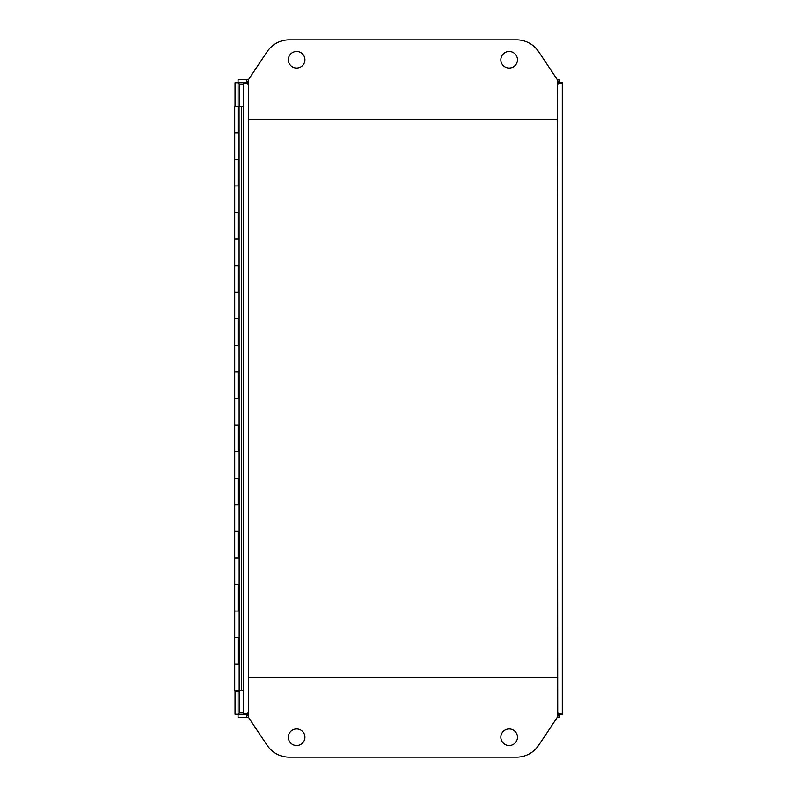 <?xml version="1.0" encoding="UTF-8"?>
<svg xmlns="http://www.w3.org/2000/svg" width="797" height="797" viewBox="0 0 797 797"><rect width="100%" height="100%" fill="white"/><g stroke="black" fill="none" stroke-linecap="round" stroke-linejoin="round"><path stroke-width="1.2" d="M562.293 714.261L559.265 714.261L559.255 717.3L557.322 717.3L559.255 717.3L557.721 712.727L562.293 714.261L562.293 82.739L557.721 84.273L559.255 79.7L557.322 79.7L559.255 79.7L559.255 82.729L562.293 82.739L562.293 713.395M246.522 79.7L248.066 84.273L243.493 82.739L243.493 714.261L248.066 712.727L246.522 717.3L248.465 717.3L246.522 717.3L246.522 714.271L243.493 714.261L243.493 690.73L241.511 690.73L241.511 106.26L243.493 106.26L243.493 82.739L246.522 82.739L246.522 79.7L248.465 79.7L246.522 79.7M559.265 82.739L557.721 84.273L559.255 82.729M557.322 84.273L557.721 712.727L559.265 714.261L557.322 712.727M246.522 82.729L248.066 84.273L246.522 82.739L238.064 82.729L239.598 84.263L238.054 82.739L235.035 82.729L235.035 106.27M246.522 714.261L248.066 712.727L246.522 714.271L238.064 714.271L239.588 712.727L238.064 714.271L238.064 691.258M304.932 737.225A8.299 8.299 0 0 1 296.623 745.524A8.299 8.299 0 0 1 288.325 737.225A8.299 8.299 0 0 1 296.623 728.926A8.299 8.299 0 0 1 304.932 737.225M517.462 737.225A8.299 8.299 0 0 1 509.163 745.524A8.299 8.299 0 0 1 500.855 737.225A8.299 8.299 0 0 1 509.163 728.926A8.299 8.299 0 0 1 517.462 737.225M557.322 677.45L557.322 717.3L538.642 745.325A26.57 26.57 0 0 1 516.536 757.15L289.241 757.15A26.57 26.57 0 0 1 267.144 745.325L248.465 717.3L248.465 677.45L557.322 677.45M500.855 59.775A8.299 8.299 0 0 1 509.163 51.476A8.299 8.299 0 0 1 517.462 59.775A8.299 8.299 0 0 1 509.163 68.074A8.299 8.299 0 0 1 500.855 59.775M288.325 59.775A8.299 8.299 0 0 1 296.623 51.476A8.299 8.299 0 0 1 304.932 59.775A8.299 8.299 0 0 1 296.623 68.074A8.299 8.299 0 0 1 288.325 59.775M248.465 119.55L248.465 79.7L267.144 51.675A26.57 26.57 0 0 1 289.241 39.85L516.536 39.85A26.57 26.57 0 0 1 538.642 51.675L557.322 79.7L557.322 119.55L248.465 119.55M238.074 664.17L238.074 637.6L234.707 637.6L234.716 690.73L239.18 690.73L239.06 106.27L236.171 106.27M236.171 690.73L236.171 691.258L238.562 691.258L238.562 690.73M234.707 664.17L239.06 664.17M238.074 611.03L238.074 584.47L234.707 584.47L234.707 611.03L239.06 611.03M238.074 557.9L238.074 531.33L234.707 531.33L234.707 557.9L239.06 557.9M238.074 504.77L238.074 478.2L234.707 478.2L234.707 504.77L239.06 504.77M238.074 451.63L238.074 425.07L234.707 425.07L234.707 451.63L239.06 451.63M238.074 398.5L238.074 371.93L234.707 371.93L234.707 398.5L239.06 398.5M238.074 345.37L238.074 318.8L234.707 318.8L234.707 345.37L239.06 345.37M238.074 292.23L238.074 265.67L234.707 265.67L234.707 292.23L239.06 292.23M238.074 239.1L238.074 212.53L234.707 212.53L234.707 239.1L239.06 239.1M238.074 185.97L238.074 159.4L234.707 159.4L234.707 185.97L239.06 185.97M238.074 132.83L238.074 106.27L234.707 106.27L234.707 132.83L239.06 132.83M239.18 690.73L241.511 690.73M239.06 106.27L241.511 106.26M237.367 159.4L239.06 159.4M237.367 212.53L239.06 212.53M237.367 265.67L239.06 265.67M237.367 318.8L239.06 318.8M237.367 371.93L239.06 371.93M237.367 425.07L239.06 425.07M237.367 478.2L239.06 478.2M237.367 531.33L239.06 531.33M237.367 584.47L239.06 584.47M237.367 637.6L239.06 637.6M239.598 106.26L239.588 84.253M243.493 712.727L239.578 712.737L239.598 690.73M559.195 713.982L557.661 712.737L559.205 714.261L562.224 714.271M562.224 82.729L559.195 82.729L557.671 84.273L559.195 83.018M238.064 106.26L238.064 79.7L248.465 79.7M248.465 717.3L238.064 717.3L238.064 714.271L235.035 714.271L235.035 690.73M559.195 717.3L557.322 717.3M557.322 79.7L559.195 79.7M248.465 712.727L248.465 84.273M239.598 84.273L243.493 84.273M238.562 106.26L238.562 132.83M238.562 159.4L238.562 185.97M238.562 212.53L238.562 239.1M238.562 265.67L238.562 292.23M238.562 318.8L238.562 345.37M238.562 371.93L238.562 398.5M238.562 425.07L238.562 451.63M238.562 478.2L238.562 504.77M238.562 531.33L238.562 557.9M238.562 584.47L238.562 611.03M238.562 637.6L238.562 664.17M234.716 132.83L234.716 159.4M234.716 185.97L234.716 212.53M234.716 239.1L234.716 265.67M234.716 292.23L234.716 318.8M234.716 345.37L234.716 371.93M234.716 398.5L234.716 425.07M234.716 451.63L234.716 478.2M234.716 504.77L234.716 531.33M234.716 557.9L234.716 584.47M234.716 611.03L234.716 637.6"/></g></svg>
